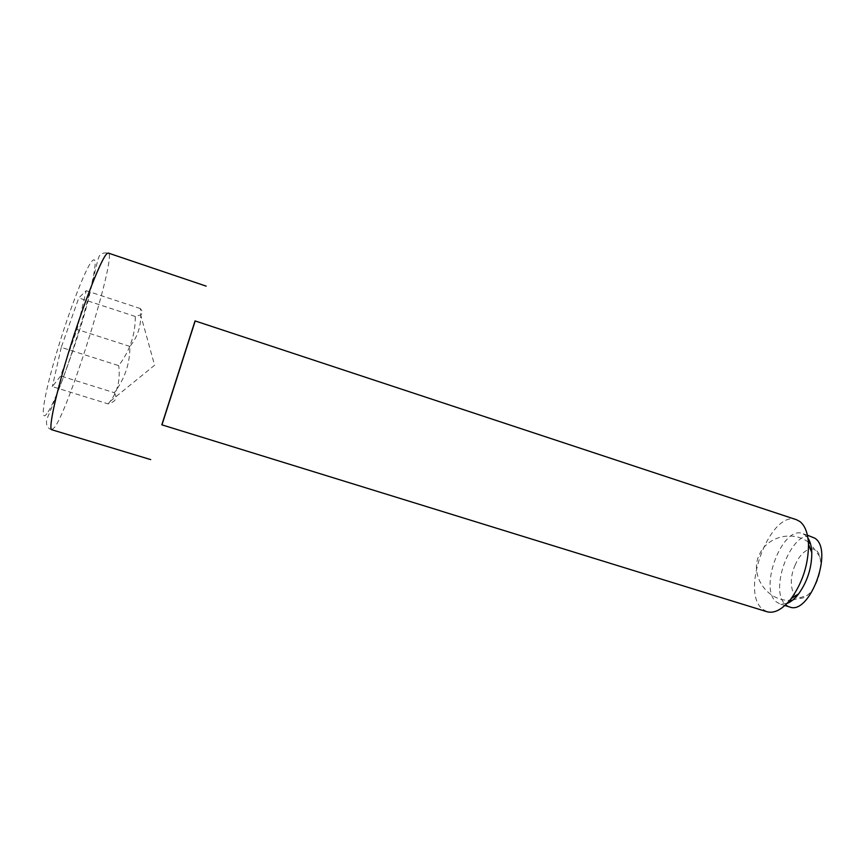 <?xml version="1.0" encoding="UTF-8"?>
<svg xmlns="http://www.w3.org/2000/svg" width="865" height="865" viewBox="0 0 865 865"><rect width="100%" height="100%" fill="white"/><g stroke="black" fill="none" stroke-linecap="round" stroke-linejoin="round"><path stroke-width="0.65" stroke-dasharray="4.33 3.24" d="M795.346 564.683C785.993 584.47 794.178 606.689 807.467 595.207C811.002 592.287 814.03 588.049 816.549 582.469C820.55 572.89 821.631 564.283 819.793 556.649C816.409 543.101 802.125 548.313 795.346 564.683M786.988 603.478L779.808 603.911L775.981 601.629C758.789 587.508 782.555 525.531 802.32 533.51L805.174 535.035L807.921 538.03M789.561 606.949L785.669 604.646C768.207 590.46 791.972 528.623 812.019 536.689M766.974 611.739L761.881 608.625C740.126 589.843 770.964 509.55 796.405 519.692M161.831 424.823L195.047 320.915M114.331 392.699C115.964 395.543 116.321 397.792 115.38 399.446C114.602 401.144 112.223 402.636 108.266 403.923L52.322 386.601L60.669 375.951L77.039 329.414L86.176 290.705L78.769 297.949L61.253 347.373L118.7 365.614C129.923 350.822 135.448 334.431 135.275 316.46L140.681 314.903L141.936 313.768C142.725 312.6 142.195 310.87 140.357 308.556C142.044 323.24 138.551 335.858 129.88 346.411C130.02 363.311 124.83 378.74 114.331 392.699L60.669 375.951M129.88 346.411L77.039 329.414M140.357 308.556L86.176 290.705M135.275 316.46L78.769 297.949M108.266 403.923L110.233 401.295C117.662 391.564 120.484 379.681 118.7 365.614M61.253 347.373L52.322 386.601M161.971 424.866L195.187 320.958M51.814 429.764L54.852 427.05C70.411 405.501 117.056 254.364 108.298 253.067C104.243 252.537 101.497 253.272 100.048 255.294C98.502 254.894 95.766 268.885 89.117 296.544C77.839 343.6 50.116 412.324 46.84 419.049C45.726 424.91 47.391 428.478 51.814 429.764M46.894 413.578C39.606 424.012 43.52 396.711 56.647 352.606C69.697 308.578 87.149 264.452 92.631 260.495C106.038 248.569 62.161 394.343 46.894 413.578M808.375 542.182C792.318 530.104 767.125 536.668 759.47 554.454C749.209 574.468 766.444 601.132 789.777 600.364M792.47 600.245L807.467 595.207M819.793 556.649L810.505 543.836M784.912 605.5L779.808 603.911M110.233 401.295L154.597 365.246L140.681 314.903M807.391 535.176L802.32 533.51"/><path stroke-width="1.3" d="M807.921 538.03C810.256 541.577 811.543 546.442 811.803 552.649C811.792 567.775 807.402 581.496 798.644 593.833C794.838 598.731 790.945 601.954 786.988 603.478M807.391 535.176L814.916 538.235C833.979 550.021 809.597 615.718 789.561 606.949L784.912 605.5M799.887 521.53C805.099 525.617 807.964 533.24 808.494 544.399C808.429 564.304 802.655 582.383 791.151 598.623C782.566 609.36 774.51 613.728 766.974 611.739L161.831 424.823L195.047 320.915L796.405 519.692L799.887 521.53M195.187 320.958L161.971 424.866M206.162 286.131L108.298 253.067L107.055 253.553C101.854 257.565 85.278 298.976 70.735 345.503C56.149 392.05 48.04 429.364 51.814 429.764L150.705 459.596M789.777 600.364L792.47 600.245M810.505 543.836L808.375 542.182M811.803 552.649L808.494 544.399M798.644 593.833L791.151 598.623"/></g></svg>
